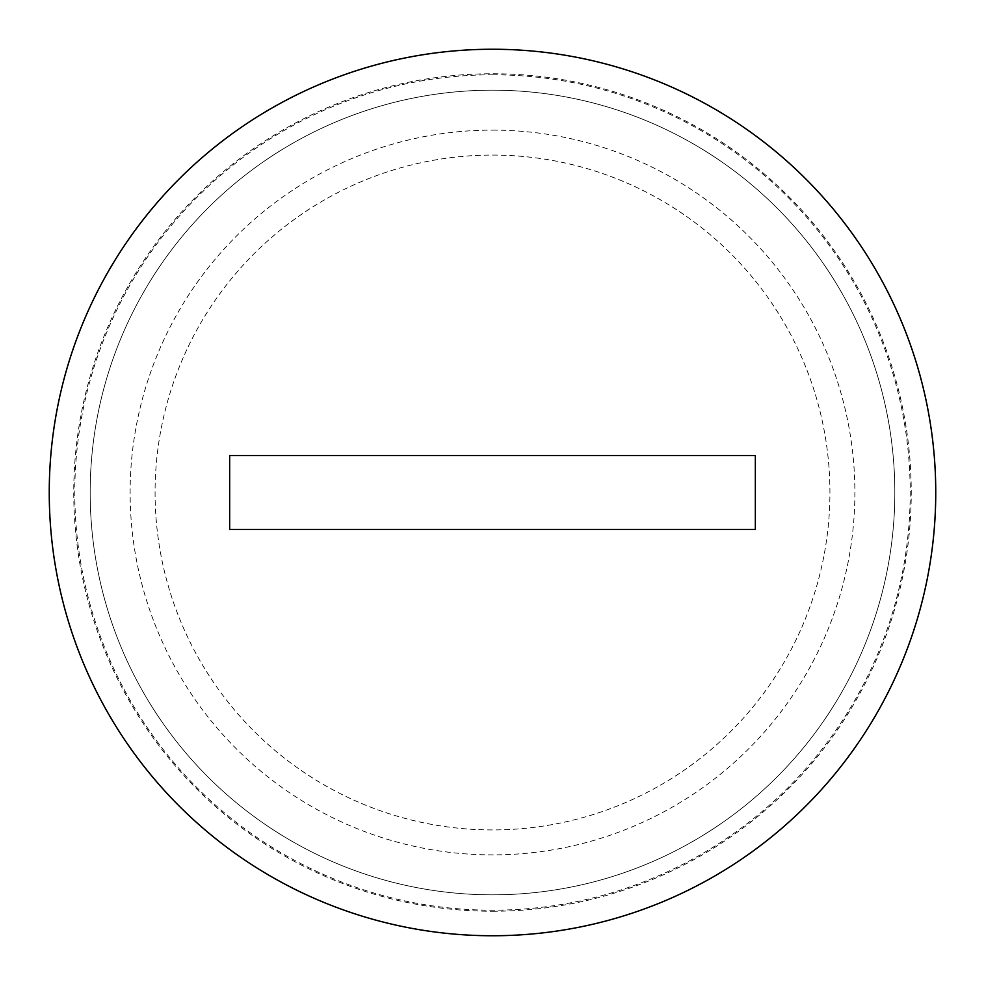 <?xml version="1.0" encoding="UTF-8"?>
<svg xmlns="http://www.w3.org/2000/svg" width="985" height="985" viewBox="0 0 985 985"><rect width="100%" height="100%" fill="white"/><g stroke="black" fill="none" stroke-linecap="round" stroke-linejoin="round"><path stroke-width="0.74" stroke-dasharray="4.92 3.69" d="M492.5 130.119A362.381 362.381 0 0 1 854.882 492.5A362.381 362.381 0 0 1 492.5 854.882A362.381 362.381 0 0 1 130.119 492.5A362.381 362.381 0 0 1 492.5 130.119M492.5 894.823A402.323 402.323 0 0 0 894.823 492.5A402.323 402.323 0 0 0 492.5 90.177A402.323 402.323 0 0 0 90.177 492.5A402.323 402.323 0 0 0 492.5 894.823A402.323 402.323 0 0 0 894.823 492.5A402.323 402.323 0 0 0 492.5 90.177A402.323 402.323 0 0 0 90.177 492.5A402.323 402.323 0 0 0 492.5 894.823A402.323 402.323 0 0 0 894.823 492.5A402.323 402.323 0 0 0 492.5 90.177A402.323 402.323 0 0 0 90.177 492.5A402.323 402.323 0 0 0 492.5 894.823M492.5 935.75A443.25 443.25 0 0 0 935.75 492.5A443.25 443.25 0 0 0 492.5 49.25A443.25 443.25 0 0 1 935.75 492.5A443.25 443.25 0 0 1 492.5 935.75A443.25 443.25 0 0 0 935.75 492.5A443.25 443.25 0 0 0 492.5 49.25A443.25 443.25 0 0 0 49.25 492.5A443.25 443.25 0 0 0 492.5 935.75A443.25 443.25 0 0 1 49.25 492.5A443.25 443.25 0 0 1 492.5 49.25A443.25 443.25 0 0 0 49.25 492.5A443.25 443.25 0 0 0 492.5 935.75A443.25 443.25 0 0 1 49.25 492.5A443.25 443.25 0 0 1 492.5 49.25A443.25 443.25 0 0 1 935.75 492.5A443.25 443.25 0 0 1 492.5 935.75A443.25 443.25 0 0 1 49.25 492.5A443.25 443.25 0 0 1 492.5 49.25M492.5 155.076A337.424 337.424 0 0 1 829.924 492.5A337.424 337.424 0 0 1 492.5 829.924A337.424 337.424 0 0 1 155.076 492.5A337.424 337.424 0 0 1 492.5 155.076A337.424 337.424 0 0 1 829.924 492.5A337.424 337.424 0 0 1 492.5 829.924A337.424 337.424 0 0 1 155.076 492.5A337.424 337.424 0 0 1 492.5 155.076M229.665 455.562L755.335 455.562M229.665 529.438L755.335 529.438M492.5 74.798A417.702 417.702 0 0 1 910.202 492.5A417.702 417.702 0 0 1 492.5 910.202A417.702 417.702 0 0 1 74.798 492.5A417.702 417.702 0 0 1 492.5 74.798M492.5 911.248A418.748 418.748 0 0 0 911.248 492.5A418.748 418.748 0 0 0 492.5 73.752A418.748 418.748 0 0 0 73.752 492.5A418.748 418.748 0 0 0 492.5 911.248"/><path stroke-width="1.48" d="M492.5 935.75A443.25 443.25 0 0 0 935.75 492.5A443.25 443.25 0 0 0 492.5 49.25A443.25 443.25 0 0 0 49.25 492.5A443.25 443.25 0 0 0 492.5 935.75M755.335 529.438L229.665 529.438L229.665 455.562L755.335 455.562L755.335 529.438"/></g></svg>
